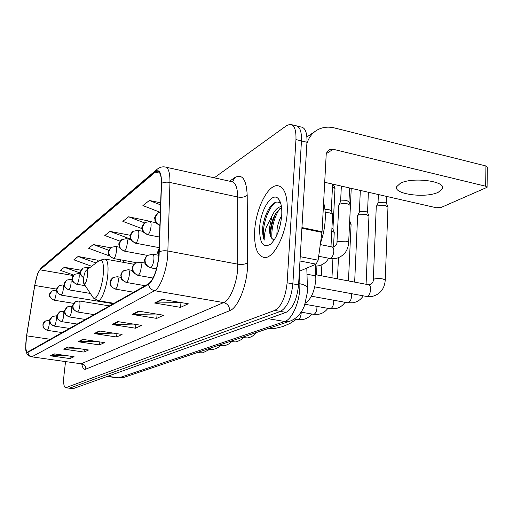 <?xml version="1.0" encoding="UTF-8"?>
<svg xmlns="http://www.w3.org/2000/svg" width="513" height="513" viewBox="0 0 513 513"><rect width="100%" height="100%" fill="white"/><g stroke="black" fill="none" stroke-linecap="round" stroke-linejoin="round"><path stroke-width="0.77" d="M315.469 264.387L315.841 279.367C314.649 291.301 311.154 299.22 305.37 303.125M65.542 361.588L63.958 375.413C63.246 382.839 63.792 386.956 65.574 387.764L73.179 388.642L286.049 312.385C292.82 308.582 296.995 299.419 298.566 284.907L306.954 142.255C307.236 132.585 305.209 127.493 300.875 126.974L297.335 126.095M65.574 387.764L274.724 310.436C281.387 306.582 285.523 297.373 287.12 282.798L295.956 139.587L301.464 140.921C301.766 131.238 299.772 126.14 295.482 125.64C299.772 126.14 301.766 131.238 301.464 140.921L292.859 283.849L301.464 140.921L306.954 142.255M274.724 310.436L280.399 311.41C287.12 307.582 291.269 298.399 292.859 283.849C291.269 298.399 287.12 307.582 280.399 311.41L69.595 388.174L280.399 311.41L286.049 312.385M69.165 388.238L69.595 388.174L69.165 388.238M287.242 212.305C287.748 195.568 284.459 186.681 277.353 185.642C267.69 185.013 255.929 208.862 254.704 230.266C253.935 246.894 257.167 255.987 264.387 257.539C273.628 258.796 286.145 234.697 287.242 212.305C287.748 195.568 284.459 186.681 277.353 185.642C267.69 185.013 255.929 208.862 254.704 230.266C253.935 246.894 257.167 255.987 264.387 257.539C273.628 258.796 286.145 234.697 287.242 212.305M158.863 256C157.004 270.396 153.567 279.675 148.552 283.83L27.413 352.162C25.522 350.988 25.259 345.538 26.631 335.816L34.769 285.465C36.205 277.315 37.956 272.095 40.014 269.819L155.234 172.169L157.382 171.175C160.12 171.419 161.435 175.574 161.319 183.635L158.863 256M159.075 255.872L161.531 183.378C161.518 172.766 159.44 168.854 155.285 171.637L40.065 269.434L37.661 273.698L34.685 285.472L26.554 335.803L25.695 347.692C25.926 351.399 26.65 352.976 27.862 352.425L148.494 284.401C153.637 280.149 157.164 270.64 159.075 255.872M64.593 355.349L50.287 355.798L69.973 358.587L74.058 356.695L54.134 353.855L50.287 355.798M70.249 356.15L69.973 358.587M79.233 348.641L63.522 349.096L84.036 352.072L88.525 349.994L67.742 346.961L63.522 349.096M84.337 349.385L84.036 352.072M95.412 341.267L78.085 341.729L99.503 344.909L104.447 342.62L82.74 339.369L78.085 341.729M99.823 341.927L99.503 344.909M181.089 302.567L154.567 303.016L180.544 307.364L188.277 303.786L161.877 299.316L154.567 303.016M180.961 302.632L180.544 307.364M156.112 314.007L132.065 314.405L156.734 318.393L163.583 315.226L138.536 311.135L132.065 314.405M157.132 314.168L156.734 318.393M133.495 324.088L112.071 324.524L135.554 328.211L141.659 325.383L117.83 321.613L112.071 324.524M135.919 324.472L135.554 328.211M113.392 333.123L94.18 333.578L116.586 336.996L122.062 334.457L99.342 330.968L94.18 333.578M116.926 333.668L116.586 336.996M295.956 139.587C296.277 129.885 294.308 124.787 290.057 124.293L286.613 125.608L214.242 177.819M98.086 260.303L78.111 256.468L73.84 259.822L91.647 266.26M81.067 270.229L64.317 267.299L60.419 270.357L73.648 275.077M151.438 221.603L128.616 216.8L122.825 221.347L142.043 228.657M160.704 202.821L149.379 200.487L142.903 205.578L159.832 212.151M110.648 247.779L93.276 244.554L88.569 248.254L108.217 255.468L108.942 254.942M130.264 235.281L110.019 231.401L104.819 235.493L120.1 241.2M110.019 231.401L130.539 239.109M151.386 221.783L151.508 221.34M128.616 216.8L144.499 222.879M149.379 200.487L160.633 204.886M93.276 244.554L108.833 250.293M97.65 261.797L98.156 260.072M78.111 256.468L96.053 262.983M64.317 267.299L80.432 273.063M320.497 243.111C323.184 235.525 324.755 227.766 325.216 219.833C325.543 213.177 325.005 207.457 323.6 202.673M276.84 235.185L277.135 228.657L277.911 224.803L279.54 219.833L281.727 215.325C282.124 207.727 281.092 202.314 278.636 199.102C272.506 190.81 260.527 209.33 259.642 227.541C259.379 242.764 262.989 248.343 270.486 244.278C276.622 238.359 280.367 228.715 281.727 215.345M279.335 228.503L280.778 222.642M280.816 203.655C277.462 200.609 273.737 201.936 269.652 207.643C266.273 212.831 264.009 219.013 262.848 226.195L262.752 227.406C262.412 232.652 262.906 236.878 264.227 240.078C264.092 236.519 264.766 232.242 266.241 227.259L272.063 215.8L269.614 227.118C269.331 231.947 269.928 235.563 271.403 237.981L271.082 237.211C270.3 234.73 270.197 231.446 270.787 227.355C271.659 221.815 273.519 216.826 276.366 212.395L281.554 207.444M272.063 215.8C274.763 210.131 277.879 207.021 281.413 206.457M271.403 237.981L274.013 240.238M264.227 240.078C260.835 230.978 267.132 207.778 275.789 202.25M272.147 239.186C270.608 230.946 274.237 216.056 280.117 208.297M262.848 226.195C263.919 219.692 265.997 213.799 269.088 208.502M270.819 236.313C270.505 228.561 272.384 220.545 276.449 212.267M438.294 192.253L442.456 188.701C446.432 181.121 412.086 176.696 400.3 183.333L396.645 186.7C393.285 194.222 425.854 198.512 438.294 192.253M299.368 271.268L316.079 264.131L299.97 261.002M306.87 143.634C308.691 137.676 312.032 133.2 316.899 130.206C322.17 127.153 327.993 126.39 334.367 127.917L485.926 165.981L487.324 167.116L487.081 187.033M324.697 182.295L436.223 207.733L441.013 207.508L487.081 187.322L485.67 186.225L333.258 149.296L329.083 149.802L327.025 151.861L326.204 154.4L322.042 231.735L318.137 260.194L316.079 264.131M83.555 278.463C83.273 281.22 83.414 283.016 83.978 283.849C85.402 284.26 86.582 281.534 87.518 275.686C87.858 271.499 87.428 269.703 86.222 270.3C85.004 271.653 84.113 274.372 83.555 278.463M376.247 206.989L377.132 205.886L385.269 205.489L387.975 207.079L385.237 280.085M378.37 194.536L378.023 203.11L378.658 202.532L384.526 202.237L386.481 203.392L387.809 206.668M357.625 215.864L358.433 214.87L366.263 214.511L368.956 216.05L366.077 284.285M360.331 190.426L359.363 212.132L359.94 211.606L365.583 211.337L367.532 212.459L368.815 215.684M349.565 223.315L351.084 224.476L348.455 280.938M349.68 220.827L350.963 224.149M331.776 231.023L334.252 232.408L333.508 247.009M331.924 228.208L332.943 228.997L334.143 232.126M338.804 205.277L338.913 204.79C340.504 203.514 343.389 203.199 347.564 203.86L350.411 205.508L348.66 242.649M341.357 186.097L340.6 201.455L341.158 200.923L346.91 200.628L348.968 201.827L350.264 205.123M325.216 212.581L329.795 212.901L332.636 214.485L330.975 246.74M324.966 209.625L329.205 209.74L331.257 210.894L332.507 214.145M306.986 274.224L315.873 275.911M118.516 378.004L284.747 321.497C291.705 319.503 299.085 303.625 299.804 288.562L299.881 283.766L298.649 283.535M268.35 318.727L284.747 321.497L290.108 321.119L123.344 377.574L118.663 378.023L107.211 376.452M298.566 284.907L287.12 282.798M73.179 388.642L66.004 387.706M307.409 291.801L307.447 288.87C307.614 286.555 305.088 284.856 299.881 283.766L299.528 271.204M123.344 377.574L119.439 377.921L107.627 376.298M229.587 181.192L234.819 177.581C242.296 173.516 246.426 179.441 247.202 195.338L247.612 262.701C248.016 282.708 238.423 307.877 229.664 310.705L85.799 369.136C85.838 366.147 84.44 364.301 81.599 363.608L223.649 302.587C229.818 300.317 236.692 284.112 237.673 268.992L237.724 197.005C237.487 187.149 235.326 182 231.248 181.557L166.154 167.238M85.799 369.136C83.92 369.777 82.58 368.071 81.772 364.031M80.708 363.717L31.396 356.791M155.285 171.637L157.196 169.187C159.864 167.251 162.422 166.507 164.878 166.956C168.36 167.251 170.047 172.419 169.95 182.468L167.706 255.961C166.404 271.441 160.011 288.21 154.657 290.711C151.361 289.935 149.309 287.831 148.494 284.401M159.331 251.838C161.678 250.754 164.57 250.491 168.007 251.037L237.852 264.182C242.053 264.772 245.304 264.285 247.612 262.701M158.363 171.387L157.382 171.175M40.065 269.434L41.508 267.626L156.568 169.72M247.202 195.338C244.964 197.107 241.803 197.659 237.724 197.005L169.95 182.468C166.616 181.865 163.807 182.166 161.531 183.378M27.862 352.425C28.382 354.772 29.812 356.182 32.152 356.65L154.657 290.711L223.649 302.587C227.586 303.696 229.593 306.402 229.664 310.705M232.569 181.814L234.819 177.581M40.014 269.819L73.237 275.552M34.769 285.465L56.821 289.14M26.631 335.816L50.383 339.324M155.234 172.169L159.934 173.195M121.376 259.95L119.003 261.559M94.969 333.63L100.041 331.071M112.898 324.582L118.554 321.728M132.938 314.469L139.299 311.256M155.484 303.087L162.685 299.451M78.842 341.773L83.401 339.471M64.247 349.141L68.376 347.057M50.986 355.836L54.737 353.938M326.351 153.573L333.258 149.296M301.939 227.554L322.042 231.735M485.67 186.225L485.926 165.981M321.978 232.395L301.901 228.234M300.227 256.686L318.137 260.194M92.782 297.098L93.154 297.655C95.931 301.772 101.85 288.8 103.164 275.295C104.036 263.714 102.741 258.808 99.272 260.585L86.325 270.223M97.694 300.624L98.054 300.682C101.394 301.24 106.486 288.235 107.724 275.654C108.602 265.304 107.672 259.758 104.915 259.014L99.58 260.354M158.934 255.205L158.273 251.389L159.235 248.51M366.218 296.386L367.026 296.411C369.059 295.559 370.264 293.25 370.642 289.486C370.655 286.626 369.911 285.042 368.43 284.728L315.835 274.744M373.317 279.886L374.419 278.95C380.043 278.155 383.647 278.617 385.225 280.342C384.474 288.966 380.107 294.334 372.13 296.443L366.532 296.443L314.777 286.876M150.899 267.645C152.361 266.382 153.361 263.669 153.894 259.52C154.131 256.205 153.733 254.422 152.688 254.179L147.378 255.461L145.782 257.353L145.044 259.796C145.044 263.913 147 266.529 150.899 267.645L150.412 267.792C142.659 263.951 145.654 262.816 144.628 261.162C143.858 260.219 145.006 258.167 148.065 255.006M347.474 302.728L348.186 302.747C350.09 301.939 351.232 299.714 351.61 296.072L351.399 293.648M150.213 267.754L156.491 268.889M138.363 275.224C139.735 274.025 140.677 271.422 141.203 267.401C141.447 264.176 141.081 262.432 140.1 262.188L135.297 263.201L133.412 265.272L132.694 267.639C132.687 271.627 134.573 274.154 138.363 275.224L137.92 275.359C129.795 271.114 133.418 270.159 132.316 268.523C133.053 266.792 131.065 267.196 135.644 262.989M329.865 308.679L330.5 308.691C332.296 307.928 333.373 305.78 333.745 302.247L333.636 300.227M137.747 275.327L153.079 278.04M126.634 282.317C127.917 281.182 128.821 278.668 129.334 274.782C129.584 271.627 129.244 269.928 128.327 269.684L123.364 270.902L121.844 272.685L121.139 274.981C121.119 278.848 122.953 281.291 126.634 282.317L126.23 282.439C118.144 278.155 121.902 277.232 120.792 275.731C121.555 274.083 119.529 274.602 124.018 270.466M332.482 187.04L335.008 188.438L332.943 228.958M313.308 314.277L313.873 314.283C315.559 313.565 316.585 311.487 316.957 308.056L316.906 306.383M126.083 282.413L145.198 285.728M115.63 288.966C116.842 287.889 117.695 285.465 118.202 281.695C118.452 278.617 118.15 276.962 117.285 276.719L113.11 277.475L110.301 281.868C110.276 285.613 112.052 287.979 115.63 288.966L115.265 289.075C107.409 284.946 111.071 284.061 109.981 282.592C110.725 280.996 108.743 281.515 113.11 277.475M297.7 319.548L298.207 319.554C299.797 318.868 300.778 316.861 301.144 313.52L301.131 312.199M115.136 289.056L133.713 292.218M77.713 311.898C78.675 311.006 79.393 308.877 79.861 305.511C80.118 302.708 79.906 301.195 79.214 300.958L75.514 301.65L72.949 305.594C72.897 308.941 74.488 311.045 77.713 311.898L77.45 311.975C70.371 308.223 73.744 307.665 72.711 306.357C72.102 305.716 73.038 304.145 75.514 301.65M243.342 337.887L245.156 336.336M69.511 316.854C70.422 316.008 71.108 313.943 71.57 310.666C71.826 307.922 71.634 306.434 70.98 306.203L67.376 306.877L64.862 310.731C64.811 313.988 66.357 316.034 69.511 316.854L69.268 316.925C62.208 313.142 65.696 312.616 64.644 311.41C64.003 310.974 64.914 309.467 67.376 306.877M231.466 341.895L233.178 340.395M61.733 321.555C62.605 320.74 63.259 318.74 63.715 315.54C63.971 312.859 63.792 311.404 63.176 311.179L59.668 311.833L57.206 315.591C57.148 318.772 58.662 320.76 61.733 321.555L61.509 321.619C54.333 317.656 58.104 317.252 57.02 316.002C56.334 315.841 57.219 314.45 59.668 311.833M220.173 345.704L221.796 344.249M61.451 321.613L77.36 324.075M54.359 326.018C55.18 325.236 55.814 323.286 56.257 320.17C56.52 317.547 56.359 316.117 55.77 315.893L52.352 316.54L49.941 320.208C49.883 323.312 51.351 325.248 54.359 326.018L54.154 326.076C47.074 322.004 50.851 322.093 49.78 320.439C49.12 320.388 49.973 319.086 52.352 316.54M207.605 349.052L209.663 349.327L210.958 347.917M54.096 326.069L69.633 328.442M47.35 330.257C48.132 329.506 48.741 327.608 49.177 324.569C49.44 321.997 49.293 320.599 48.729 320.375L45.4 321.01L43.041 324.594C42.977 327.621 44.413 329.506 47.35 330.257L47.158 330.314C43.765 328.326 42.399 327.147 43.054 326.768L42.906 324.678C43.605 323.549 41.906 324.139 45.4 321.01M197.383 352.508L199.397 352.784L200.628 351.411M159.985 225.188C156.721 223.662 155.125 221.122 155.208 217.563L157.889 213.036L160.409 212.023M329.545 258.405L330.398 258.398C332.283 257.43 333.424 255.102 333.816 251.408C333.86 248.683 333.226 247.189 331.905 246.926L320.292 244.579M336.958 242.405L337.932 241.418L345.788 241.213C347.814 241.668 348.769 242.232 348.648 242.912C347.929 250.819 343.934 255.949 336.663 258.296L329.865 258.469L318.676 256.256M148.129 234.55C149.546 233.203 150.514 230.517 151.034 226.496C151.271 223.367 150.899 221.699 149.931 221.494L145.038 222.482L142.422 226.881C142.422 230.863 144.326 233.421 148.129 234.55L147.603 234.742C139.921 230.715 143.069 229.85 142.024 228.291C141.447 227.535 142.281 225.726 144.531 222.854M147.385 234.697L159.601 237.057M135.996 243.008C137.324 241.732 138.247 239.148 138.754 235.249C138.997 232.197 138.657 230.568 137.747 230.363L133.021 231.325L130.469 235.595C130.456 239.456 132.303 241.924 135.996 243.008L135.522 243.181C127.513 238.859 131.193 237.942 130.103 236.442C129.603 235.8 130.411 234.217 132.527 231.684M135.329 243.149L159.261 247.664M124.627 250.94C125.871 249.728 126.749 247.234 127.25 243.457C127.493 240.475 127.186 238.878 126.326 238.673L121.761 239.609L119.26 243.758C119.24 247.503 121.03 249.895 124.627 250.94L124.191 251.094C116.406 246.913 119.997 246.041 118.926 244.573C118.445 243.951 119.228 242.418 121.273 239.962M124.031 251.062L147.455 255.403M113.944 258.385C115.124 257.237 115.957 254.826 116.445 251.158C116.695 248.247 116.413 246.689 115.605 246.477L111.18 247.388L108.737 251.428C108.711 255.07 110.449 257.385 113.944 258.385L113.546 258.526C105.845 254.301 109.532 253.698 108.429 252.216C107.942 251.652 108.698 250.164 110.699 247.734M113.405 258.501L136.298 262.662M83.664 277.597C81.522 276.257 80.528 274.346 80.676 271.877L82.965 268.145L87.005 267.299L87.749 269.165M77.008 284.144C77.944 283.195 78.649 281.079 79.105 277.796C79.355 275.128 79.156 273.692 78.508 273.487L74.577 274.314L72.339 277.956C72.288 281.22 73.846 283.279 77.008 284.144L76.719 284.247C69.582 280.239 73.199 279.957 72.109 278.681C71.621 278.065 72.448 276.61 74.577 274.314M76.636 284.228L85.196 285.683M68.992 289.736C69.883 288.825 70.55 286.773 71.006 283.574C71.256 280.964 71.076 279.553 70.454 279.348L66.632 280.156L64.439 283.715C64.388 286.895 65.901 288.902 68.992 289.736L68.723 289.826C61.746 285.927 65.292 285.664 64.228 284.407C63.727 283.894 64.529 282.477 66.632 280.156M61.38 295.039C62.233 294.167 62.875 292.173 63.317 289.056C63.574 286.491 63.407 285.113 62.817 284.907L59.091 285.703L56.949 289.178C56.892 292.275 58.367 294.231 61.38 295.039L61.137 295.122C54.115 291.018 57.828 291.121 56.77 289.479C56.263 289.242 57.033 287.985 59.091 285.703M54.16 300.073C54.968 299.239 55.59 297.303 56.02 294.257C56.276 291.75 56.122 290.396 55.564 290.191L51.928 290.967L49.832 294.366C49.767 297.393 51.21 299.297 54.16 300.073L53.929 300.156C46.612 295.744 50.87 295.809 49.684 294.494C49.254 294.154 50.005 292.981 51.928 290.967M307.383 292.301L304.498 305.607C301.362 313.456 296.572 318.624 290.108 321.119M306.793 268.094L307.422 287.973M82.522 364.576L80.862 363.743L31.524 356.811C27.522 355.894 25.579 352.854 25.695 347.692M37.885 273.134L41.066 268.004M291.897 124.749L295.482 125.64M124.826 260.578L122.427 262.181M280.598 202.949L278.636 199.102M442.495 187.065L442.456 188.701M306.909 136.926L315.104 131.411M328.673 150.059L329.083 149.802M267.119 328.904L274.91 328.423L282.471 326.659L289.749 323.588L296.379 319.317M83.978 283.849L93.154 297.655L98.054 300.682L114.066 303.324M134.04 264.278L105.377 259.097M368.744 284.786L369.95 284.779C372.265 283.612 373.387 281.9 373.329 279.636L376.26 206.675M378.1 202.956L376.362 206.463M158.838 256.314C157.901 252.845 156.619 253.512 159.235 248.337M386.725 196.447L386.469 203.315M363.294 295.847C360.825 299.618 357.433 301.933 353.111 302.779L347.737 302.779L311.423 296.213M354.656 282.112L357.638 215.595M359.433 211.991L357.734 215.402M158.299 255.224L152.9 254.217M368.379 192.26L367.526 212.395M345.037 302.292C342.613 305.793 339.356 307.935 335.258 308.717L330.103 308.723L304.991 304.273M337.432 278.848L338.471 257.725M144.955 263.073L140.286 262.226M351.238 188.348L349.712 220.93M335.015 188.258C333.982 185.43 333.174 184.231 332.604 184.667M327.871 308.326C325.492 311.59 322.356 313.584 318.47 314.309L313.507 314.309L301.157 312.161M321.305 275.782L321.895 264.702M132.521 270.434L128.487 269.716M331.949 277.802L332.911 258.751M311.699 313.994C309.365 317.04 306.351 318.9 302.651 319.573L297.88 319.573L294.481 318.996M120.921 277.353L117.419 276.744M316.463 274.865L316.938 266.093M256.186 332.604C253.98 335.54 251.107 337.31 247.555 337.913L241.463 337.586M94.084 314.623L77.45 311.975M109.487 305.915L79.297 300.971M243.098 337.849L240.712 339.901L237.339 341.504L235.518 341.915L229.606 341.6M85.498 319.477L69.268 316.925M72.705 306.485L71.05 306.216M231.408 341.889L229.087 343.825L225.823 345.339L224.072 345.724L218.333 345.416M64.644 311.41L63.24 311.186M220.282 345.724L218.025 347.558L215.422 348.808L213.177 349.353L209.49 349.34M57.014 316.091L55.821 315.905M209.689 349.366L202.795 352.803L199.236 352.79M62.291 332.597L47.158 330.314M49.767 320.535L48.78 320.388M332.232 246.99L333.835 246.945M334.213 246.83C336.227 245.278 337.15 243.72 336.97 242.155L338.817 205.001M340.677 201.308L338.913 204.79M349.61 187.982L348.962 201.769M159.973 225.598C152.707 221.231 155.824 220.712 154.759 218.955C154.105 218.281 154.977 216.435 157.369 213.414M328.673 258.231C326.46 262.117 323.241 264.618 319.009 265.734L315.533 266.17M332.629 184.109L331.251 210.856M155.914 222.68L150.162 221.539M142.864 231.35L137.946 230.401M130.712 239.507L126.499 238.705M119.369 247.183L115.752 246.509M89.634 267.76L87.114 267.311M83.625 277.866C78.592 273.564 81.31 274.205 80.438 272.512C80.002 271.819 80.842 270.364 82.965 268.145M80.522 273.833L78.598 273.5M90.352 293.442L68.723 289.826M72.166 279.636L70.537 279.361M113.36 303.722L61.137 295.122M64.253 285.151L62.894 284.92M73.667 303.363L53.929 300.156M56.757 290.39L55.628 290.204"/></g></svg>
